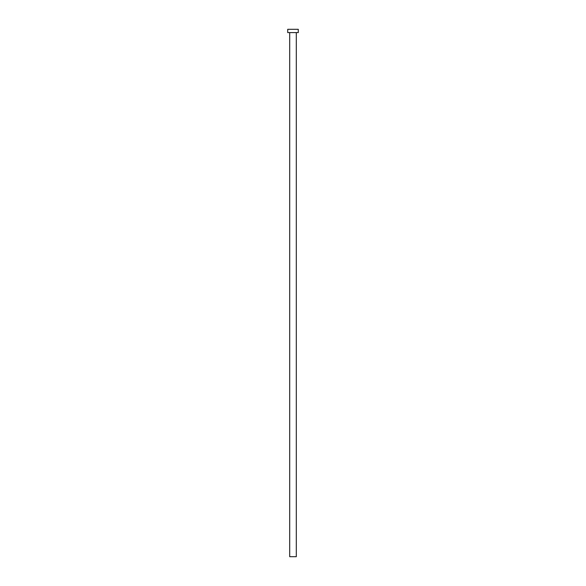 <?xml version="1.0" encoding="UTF-8"?>
<svg xmlns="http://www.w3.org/2000/svg" width="586" height="586" viewBox="0 0 586 586"><rect width="100%" height="100%" fill="white"/><g stroke="black" fill="none" stroke-linecap="round" stroke-linejoin="round"><path stroke-width="0.88" d="M296.296 32.596L296.296 556.7L289.704 556.7L289.704 32.596M298.274 32.596L287.726 32.596L287.726 29.3L298.274 29.3L298.274 32.596"/></g></svg>
